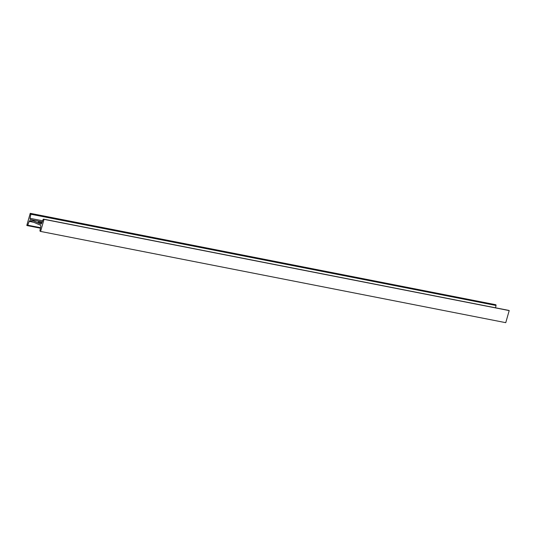 <?xml version="1.0" encoding="UTF-8"?>
<svg xmlns="http://www.w3.org/2000/svg" width="536" height="536" viewBox="0 0 536 536"><rect width="100%" height="100%" fill="white"/><g stroke="black" fill="none" stroke-linecap="round" stroke-linejoin="round"><path stroke-width="0.8" d="M30.244 213.328L30.632 213.495A0.69 0.429 101.1 0 1 30.867 214.239L30.07 218.333A1.173 0.724 -78.9 0 0 30.465 219.586L40.696 224.048A1.173 0.724 -78.9 0 0 40.79 224.082A1.173 0.724 -78.9 0 0 41.634 223.378L43.094 219.572A0.69 0.429 101.1 0 1 43.644 219.177L44.039 219.345L40.595 231.431L40.207 231.264A0.69 0.429 101.1 0 1 39.972 230.52L40.763 226.433A1.173 0.724 -78.9 0 0 40.374 225.174L30.143 220.711A1.173 0.724 -78.9 0 0 30.05 220.678A1.173 0.724 -78.9 0 0 29.205 221.381L27.745 225.187A0.69 0.429 101.1 0 1 27.189 225.582L26.8 225.415L30.244 213.328L495.793 304.736A0.69 0.429 101.1 0 1 496.028 305.48L495.572 307.811M40.595 231.431L505.756 322.672L509.2 310.585L44.039 219.345M508.698 310.398A0.69 0.429 101.1 0 1 508.811 310.418L509.2 310.585M41.661 223.304L38.21 222.045L41.868 222.762M30.632 213.495L495.793 304.736M27.303 225.602L40.428 228.182M27.745 225.187L40.522 227.693M29.205 221.381L33.721 222.273M43.644 219.177L508.811 310.418M30.465 219.586L42.203 221.891M30.07 218.333L42.625 220.792M30.867 214.239L496.028 305.48M27.249 225.602L40.428 228.189M43.59 219.157L508.751 310.398"/></g></svg>
